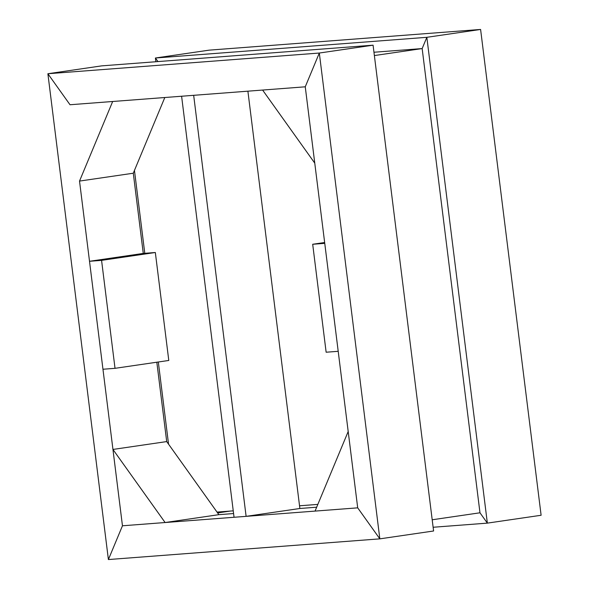 <?xml version="1.0" encoding="UTF-8"?>
<svg xmlns="http://www.w3.org/2000/svg" width="589" height="589" viewBox="0 0 589 589"><rect width="100%" height="100%" fill="white"/><g stroke="black" fill="none" stroke-linecap="round" stroke-linejoin="round"><path stroke-width="0.88" d="M79.522 181.081L122.46 525.786L108.398 559.55L47.886 73.735L70.017 104.746L112.668 101.492L79.522 181.081L133.283 173.218L143.274 253.425L89.513 261.288L102.957 369.244L115.024 368.324L168.785 360.461L155.334 252.504L101.573 260.367L115.024 368.324M112.948 449.444L166.709 441.581L156.821 362.206L166.709 441.581L218.872 514.668L233.583 513.549L218.872 514.668L165.111 522.531L122.46 525.786L112.948 449.444L165.111 522.531M101.647 65.872L47.886 73.735L101.647 65.872L373.08 45.176L433.592 530.991L379.831 538.854L357.7 507.843L305.257 86.804L70.017 104.746L47.886 73.735L319.319 53.039L373.08 45.176L319.319 53.039L305.257 86.804L314.769 163.146L262.606 90.058L305.257 86.804L319.319 53.039L379.831 538.854L108.398 559.55L122.46 525.786L357.7 507.843L315.049 511.097L348.195 431.509L357.7 507.843L379.831 538.854L433.592 530.991M164.81 97.516L133.283 173.218L143.274 253.425L155.334 252.504M155.871 61.742L155.408 58.009L209.169 50.146L480.602 29.45L541.114 515.265L487.353 523.128L479.976 512.791L487.353 523.128L433.129 527.258M209.169 50.146L155.408 58.009L157.955 61.58L155.408 58.009L426.841 37.313L480.602 29.45L426.841 37.313L422.158 48.57L479.976 512.791L432.193 519.778L479.976 512.791M230.218 511.075L217.621 512.916M134.454 170.405L144.784 253.307M158.316 361.992L168.557 444.165M217.024 512.084L233.244 510.847M299.536 505.789L317.839 504.398M373.963 52.244L422.158 48.57L374.376 55.557L422.158 48.57L426.841 37.313L487.353 523.128L541.114 515.265M247.895 91.185L299.875 508.491L316.668 507.21L299.875 508.491L246.114 516.354L234.047 517.275L181.603 96.235L193.671 95.315L246.114 516.354M89.513 261.288L101.573 260.367M312.693 244.266L324.753 243.345L338.204 351.309L326.137 352.222L312.693 244.266L324.649 242.521"/></g></svg>
